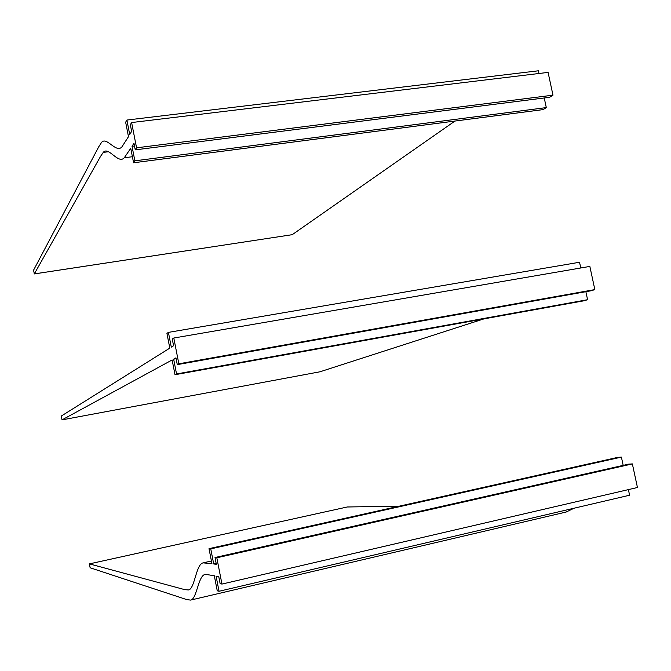 <?xml version="1.0" encoding="UTF-8"?>
<svg xmlns="http://www.w3.org/2000/svg" width="671" height="671" viewBox="0 0 671 671"><rect width="100%" height="100%" fill="white"/><g stroke="black" fill="none" stroke-linecap="round" stroke-linejoin="round"><path stroke-width="1.01" d="M628.392 489.612L629.599 495.223L219.04 591.268L216.087 576.179L218.78 576.75L220.13 583.644L221.958 584.072L216.817 557.786L215.014 557.517L216.364 564.395L213.697 563.934L210.753 548.878L209.008 548.66L211.944 563.682L203.128 562.868C195.966 564.026 194.724 589.499 188.383 589.96L184.651 589.616L89.402 563.892L347.268 506.982L399.32 506.16M215.014 557.517L628.593 464.156L632.367 463.913L637.45 487.507L221.958 584.072M205.494 574.342L214.309 575.752L217.253 590.807L219.04 591.268M574.116 508.199L566.123 512.04L190.564 600.1L186.58 599.547L90.14 567.775L89.402 563.892M205.116 574.426C198.155 575.533 196.746 599.648 190.564 600.1M89.386 563.892L347.268 506.982M210.753 548.878L621.405 457.11L617.731 457.379L209.008 548.66M216.163 563.372L213.697 563.934M621.405 457.11L623.183 465.372M632.367 463.913L216.817 557.786M175.014 374.72L176.54 373.957L587.586 299.702L584.114 300.767L175.014 374.72L172.12 359.958L62.042 419.87L61.313 416.037L169.805 348.115L166.928 333.378L168.413 332.38L579.543 262.252L580.767 267.981M483.883 318.893L319.95 371.793L62.042 419.87M176.54 373.957L173.646 359.153L175.953 357.861L177.278 364.63L178.838 363.791L173.797 338.025L589.851 266.421L594.841 289.595L178.838 363.791M587.586 299.702L585.867 291.692M176.121 358.717L173.646 359.153M594.841 289.595L591.285 290.728L177.278 364.63M173.797 338.025L172.262 339.006L173.579 345.75L171.298 347.142L168.413 332.38M134.494 146.001L132.028 146.312L133.957 143.233L135.257 149.859L549.675 97.287L552.979 95.173L548.081 72.401L131.617 122.55L130.333 124.739L131.633 131.357L129.721 134.536L126.894 120.05L538.402 70.791L538.981 73.5M292.061 234.707L34.296 273.936L33.592 270.136L98.729 146.798L101.539 142.437C106.546 136.096 116.016 153.592 121.896 146.907L128.48 136.674L125.653 122.223L126.894 120.05M292.204 234.699L454.955 121.057M34.296 273.936L100.583 156.343L103.259 152.392L108.618 151.713M544.24 97.983L546.303 107.595L543.074 109.616L133.579 162.776L130.744 148.291L124.278 157.769C118.23 164.638 108.4 145.875 103.259 152.392M546.303 107.595L134.863 160.83L133.579 162.776M132.028 146.312L134.863 160.83M552.979 95.173L136.565 147.821L131.617 122.55M135.257 149.859L136.565 147.821M292.246 234.682L34.313 273.911M203.707 562.734L211.424 560.99M124.278 157.769L132.397 156.729"/></g></svg>
